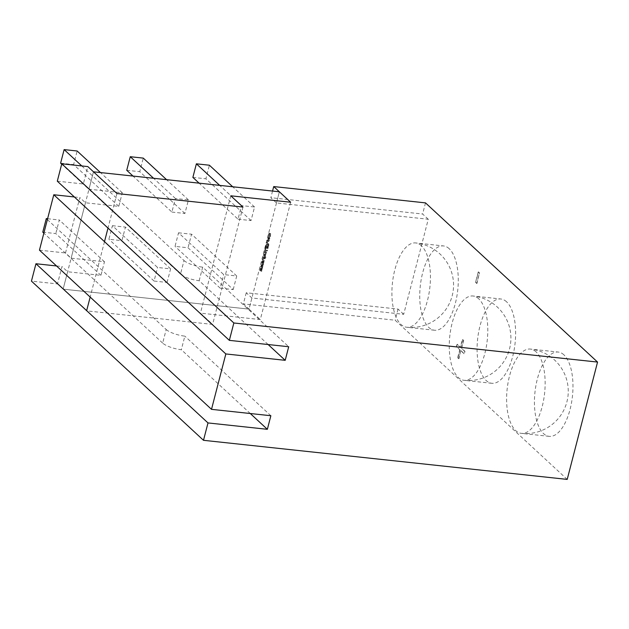 <?xml version="1.0" encoding="UTF-8"?>
<svg xmlns="http://www.w3.org/2000/svg" width="629" height="629" viewBox="0 0 629 629"><rect width="100%" height="100%" fill="white"/><g stroke="black" fill="none" stroke-linecap="round" stroke-linejoin="round"><path stroke-width="0.47" stroke-dasharray="3.15 2.36" d="M242.951 207.075L212.61 324.407L86.598 310.86L57.483 283.923L31.45 281.124M116.947 193.528L108.007 228.091M104.493 241.67L90.167 297.077M230.772 195.8L200.431 313.132L212.61 324.407M290.653 202.239L260.312 319.571L200.431 313.132M403.684 314.303L398.039 309.083L246.254 292.768L251.899 297.989L403.684 314.303L428.263 219.246L276.485 202.931L279.362 191.79L249.021 309.122L260.312 319.571M251.899 297.989L249.021 309.122L63.128 289.143L93.477 171.811L88.98 189.195L83.335 183.975L87.832 166.591M421.359 245.711A42.387 18.846 -83.9 0 0 415.706 242.943A42.387 18.846 -83.9 0 0 394.8 269.943A42.387 18.846 -83.9 0 0 400.988 324.47A42.387 18.846 -83.9 0 0 406.641 327.237A42.387 18.846 -83.9 0 0 427.539 300.237A42.387 18.846 -83.9 0 0 421.359 245.711M449.192 248.699A42.387 18.846 -83.9 0 0 443.531 245.939A42.387 18.846 -83.9 0 0 421.226 279.394A42.387 18.846 -83.9 0 0 428.821 327.465A42.387 18.846 -83.9 0 0 434.474 330.225A42.387 18.846 -83.9 0 0 456.788 296.77A42.387 18.846 -83.9 0 0 449.192 248.699M478.708 298.767A42.387 18.846 -83.9 0 0 473.055 296.007A42.387 18.846 -83.9 0 0 452.157 323.007A42.387 18.846 -83.9 0 0 458.337 377.534A42.387 18.846 -83.9 0 0 463.99 380.301A42.387 18.846 -83.9 0 0 484.888 353.301A42.387 18.846 -83.9 0 0 478.708 298.767M506.542 301.763A42.387 18.846 -83.9 0 0 500.881 298.995A42.387 18.846 -83.9 0 0 478.575 332.45A42.387 18.846 -83.9 0 0 486.17 380.529A42.387 18.846 -83.9 0 0 491.823 383.289A42.387 18.846 -83.9 0 0 514.137 349.834A42.387 18.846 -83.9 0 0 506.542 301.763M536.057 351.831A42.387 18.846 -83.9 0 0 530.404 349.071A42.387 18.846 -83.9 0 0 509.506 376.071A42.387 18.846 -83.9 0 0 515.686 430.598A42.387 18.846 -83.9 0 0 521.339 433.357A42.387 18.846 -83.9 0 0 542.245 406.358A42.387 18.846 -83.9 0 0 536.057 351.831M563.891 354.827A42.387 18.846 -83.9 0 0 558.23 352.059A42.387 18.846 -83.9 0 0 535.924 385.514A42.387 18.846 -83.9 0 0 543.519 433.585A42.387 18.846 -83.9 0 0 549.172 436.353A42.387 18.846 -83.9 0 0 571.486 402.898A42.387 18.846 -83.9 0 0 563.891 354.827M268.457 239.35L269.778 238.336L269.008 237.117L267.695 238.139L268.457 239.35M267.805 238.242L268.567 239.46L269.888 238.438L269.118 237.227L269.699 237.447L269.008 237.117L267.695 238.139M267.333 242.7L267.498 242.016L266.814 241.953L266.649 242.629L267.443 242.802L267.498 242.016M265.925 247.622L266.24 246.356L265.737 246.309L265.257 248.266L267.852 248.51L268.331 246.552L267.828 246.505L267.522 247.771L267.073 247.724L267.364 246.552L266.861 246.505L266.57 247.677L266.043 247.724L266.24 246.356M264.62 251.38L264.463 252.04L265.878 252.543L264.282 252.779L264.117 253.432L266.075 253.613L266.46 252.276L265.784 251.396L264.51 251.278L264.345 251.938L265.768 252.433L264.164 252.669L264.007 253.33L265.965 253.511L266.35 252.174L265.784 251.396L264.51 251.278M265.713 252.119L265.878 252.543L265.713 252.119M262.993 257.788L262.938 258.857L263.559 258.912L263.873 257.316L264.605 258.999L265.729 257.866L265.792 256.868L265.194 256.813L264.872 258.291L264.054 256.506L262.883 257.678L262.82 258.755L263.441 258.81L263.755 257.206L264.494 258.896L265.611 257.764L265.682 256.766L265.084 256.711L264.872 258.291L264.054 256.506L262.883 257.678M263.755 257.206L264.038 257.631L263.755 257.206M263.913 258.181L264.605 258.999L263.913 258.181M262.623 261.436L264.054 261.224L264.219 260.555L262.112 260.996L261.939 261.688L263.158 262.23L261.735 262.513L261.562 263.221L263.362 264.031L263.535 263.347L262.269 262.867L263.724 262.56L263.873 261.978L262.623 261.436L264.054 261.224M260.823 268.732L262.254 268.52L262.419 267.852L260.304 268.292L260.139 268.992L261.349 269.526L259.934 269.81L259.761 270.517L261.562 271.327L261.735 270.643L260.469 270.163L261.923 269.857L262.065 269.275L260.823 268.732L262.254 268.52M171.906 212.067L184.918 213.467L188.433 199.888L175.412 198.489L171.906 212.067L132.986 176.057M238.029 219.175L251.05 220.575L254.556 206.996L241.544 205.597L238.029 219.175L199.118 183.165M246.254 292.768L243.376 303.901L249.021 309.122L63.128 289.143L67.625 271.759L61.98 266.539L57.483 283.923M250.287 413.52L181.333 349.716A14.616 4.112 -165.5 0 1 162.667 343.096L166.182 329.51L91.441 260.367L104.461 261.766L100.947 275.345L67.625 271.759M47.364 219.584L91.441 260.367L71.14 258.181L65.495 252.96L79.82 197.553L85.465 202.774L71.14 258.181M268.127 344.527L199.173 280.731A14.616 4.112 -165.5 0 1 180.507 274.11L184.022 260.524L109.289 191.381L122.301 192.781L118.795 206.359L85.465 202.774M81.794 165.946L109.289 191.381L88.98 189.195M233.21 289.56L236.716 275.982L223.704 274.582L178.542 232.801L175.035 246.379L188.047 247.779L233.21 289.56L220.189 288.161L223.704 274.582M167.078 282.452L170.593 268.874L157.572 267.474L112.418 225.693L108.903 239.272L121.924 240.671L167.078 282.452L154.058 281.053L157.572 267.474M261.719 265.084L263.158 264.872L263.323 264.204L261.208 264.644L261.035 265.336L262.254 265.878L260.831 266.161L260.658 266.869L262.466 267.679L262.631 266.995L261.373 266.515L262.828 266.209L262.969 265.627L261.719 265.084L263.158 264.872M263.056 260.013L263.221 259.329L262.537 259.266L262.372 259.942L263.166 260.115L263.221 259.329M265.65 254.784L265.808 254.132L263.85 253.943L263.465 255.288L264.031 256.058L265.304 256.176L265.469 255.523L264.046 255.02L265.76 254.887L265.808 254.132M265.925 254.234L263.968 254.053L263.465 255.288L264.141 256.16L265.304 256.176M265.414 256.286L265.58 255.626L264.101 255.335L264.259 254.651M265.344 249.988L265.65 248.738L265.147 248.691L264.667 250.641L267.262 250.885L267.435 250.185L265.454 250.098L265.65 248.738M268.725 244.98L268.756 243.989L267.812 243.289L266.57 243.793L265.886 245.719L268.481 245.963L268.835 245.09L268.874 244.091L267.812 243.289L266.57 243.793M268.04 239.618L267.183 240.247L267.215 241.143L267.907 241.552L268.795 241.269L269.259 239.735L268.725 239.68L268.803 240.396L268.072 240.876L267.632 240.27L268.151 239.72L267.506 239.57M267.616 239.673L267.215 241.143L268.017 241.662L268.795 241.269M268.913 241.371L269.377 239.838L268.835 239.791L268.913 240.498L268.19 240.986L267.82 239.893M270.14 234.806L268.748 234.672L268.591 235.332L270.014 235.804L268.418 236.017L268.261 236.669L270.218 236.85L270.926 234.2L270.352 233.453L269.078 233.335L268.921 233.996L270.289 234.169L270.022 234.703L268.638 234.57L268.473 235.23L269.896 235.702L268.308 235.914L268.143 236.567L270.1 236.748L270.486 235.435L270.816 234.098L270.242 233.351L268.968 233.233L268.803 233.886L270.179 234.067L270.022 234.703M269.849 235.403L270.014 235.804L269.849 235.403M270.486 235.435L270.289 234.806L270.486 235.435M270.816 234.098L270.242 233.351L270.816 234.098M272.554 191.059L270.84 197.703L276.485 202.931M162.667 343.096L43.857 233.162M42.772 232.164L55.792 233.563L100.947 275.345M104.461 261.766L59.307 219.985L55.792 233.563M47.592 218.727L59.307 219.985M56.524 265.957L61.98 266.539M166.182 329.51A14.616 4.112 14.5 0 0 184.84 336.138L181.333 349.716M270.863 415.73L184.84 336.138M39.454 250.161L65.495 252.96M74.364 196.963L79.82 197.553M478.244 271.917L475.54 282.366L476.703 283.435L479.4 272.986L478.504 271.948L475.54 282.366M457.66 357.736L458.675 358.672L460.75 350.668L464.076 353.75L464.705 351.312L461.379 348.23L463.447 340.218L462.433 339.283L460.365 347.294L457.039 344.212L456.402 346.65L459.736 349.732L457.66 357.736L458.675 358.672M428.263 219.246L422.625 214.017L270.84 197.703M425.503 202.884L422.625 214.017M567.209 479.4L395.154 320.216L243.376 303.901M398.039 309.083L395.154 320.216M57.302 181.176L83.335 183.975M199.173 280.731L202.68 267.152L288.703 346.744M180.507 274.11L61.697 164.177M184.022 260.524A14.616 4.112 14.5 0 0 202.68 267.152M118.795 206.359L73.632 164.578L77.147 150.999M122.301 192.781L100.459 172.566M60.62 163.178L73.632 164.578M251.05 220.575L205.887 178.793L209.402 165.215M192.875 177.394L205.887 178.793M241.544 205.597L219.694 185.382M254.556 206.996L232.714 186.782M220.189 288.161L175.035 246.379M236.716 275.982L191.562 234.2L188.047 247.779M178.542 232.801L191.562 234.2M184.918 213.467L139.764 171.686L143.27 158.107M126.743 170.286L139.764 171.686M175.412 198.489L153.57 178.274M188.433 199.888L166.583 179.674M154.058 281.053L108.903 239.272M170.593 268.874L125.43 227.093L121.924 240.671M112.418 225.693L125.43 227.093M458.934 358.703L460.75 350.668M461.01 350.691L464.336 353.773L464.965 351.336L461.639 348.254L463.707 340.25L462.7 339.314L460.625 347.318L457.299 344.236L456.67 346.673L459.736 349.732M459.996 349.755L457.92 357.767M475.799 282.39L476.703 283.435M476.963 283.467L479.4 272.986M479.66 273.017L478.504 271.948M262.372 268.622L262.419 267.852M262.537 267.954L260.304 268.292M260.422 268.402L260.139 268.992M260.249 269.094L261.349 269.526M261.467 269.637L259.934 269.81M260.044 269.92L259.761 270.517M259.871 270.619L261.562 271.327M261.672 271.429L261.735 270.643M261.845 270.745L260.469 270.163M260.579 270.266L261.923 269.857M262.041 269.959L262.065 269.275M262.183 269.385L260.933 268.842M263.268 264.974L263.323 264.204M263.433 264.306L261.208 264.644M261.318 264.754L261.035 265.336M261.153 265.446L262.254 265.878M262.364 265.988L260.831 266.161M260.949 266.271L260.658 266.869M260.776 266.971L262.466 267.679M262.576 267.781L262.631 266.995M262.749 267.097L261.373 266.515M261.483 266.617L262.828 266.209M262.938 266.311L262.969 265.627M263.079 265.737L261.837 265.194M264.172 261.326L264.219 260.555M264.337 260.658L262.112 260.996M262.222 261.106L261.939 261.688M262.049 261.798L263.158 262.23M263.268 262.34L261.735 262.513M261.845 262.623L261.562 263.221M261.672 263.323L263.362 264.031M263.48 264.133L263.535 263.347M263.645 263.449L262.269 262.867M262.387 262.969L263.724 262.56M263.842 262.663L263.873 261.978M263.983 262.081L262.733 261.546M263.339 259.439L262.537 259.266M262.647 259.368L262.372 259.942M262.482 260.052L263.166 260.115M264.723 257.285L264.164 256.608L264.723 257.285M263.582 255.39L264.141 256.16L263.582 255.39M264.377 254.761L265.76 254.887M266.46 252.276L265.894 251.506L266.46 252.276M265.768 248.84L265.147 248.691M265.265 248.793L264.667 250.641M264.785 250.743L267.262 250.885M267.38 250.987L267.435 250.185M267.553 250.295L265.454 250.098M266.35 246.458L265.737 246.309M265.847 246.411L265.257 248.266M265.367 248.369L267.852 248.51M267.962 248.612L268.331 246.552M268.449 246.662L267.828 246.505M267.946 246.615L267.522 247.771M267.632 247.873L267.073 247.724M267.183 247.834L267.364 246.552M267.474 246.662L266.861 246.505M266.971 246.615L266.57 247.677M266.68 247.787L266.043 247.724M268.874 244.091L267.923 243.392L268.874 244.091M266.68 243.895L266.122 244.767M266.232 244.87L265.886 245.719M265.996 245.821L268.481 245.963M268.591 246.065L268.835 245.09M266.696 244.996L267.75 244.115L268.284 245.326L266.586 244.893L267.639 244.005L268.261 244.477L268.166 245.224L266.586 244.893M267.75 244.115L268.371 244.587L267.75 244.115M267.616 242.126L266.814 241.953M266.924 242.055L266.649 242.629M266.759 242.739L267.443 242.802M267.333 241.245L268.017 241.662L267.333 241.245M268.19 240.986L267.75 240.372L268.19 240.986M268.3 238.611L268.449 237.982L269.401 238.069L268.732 238.776L268.182 238.509L268.331 237.88L269.338 238.297L268.213 238.533M268.953 237.904L269.401 238.069L268.953 237.904M434.474 330.225L406.641 327.237A42.387 42.387 0 0 0 452.212 295.701A42.387 42.387 0 0 0 415.706 242.943L443.531 245.939M491.823 383.289L463.99 380.301A42.387 42.387 0 0 0 509.561 348.765A42.387 42.387 0 0 0 473.055 296.007L500.881 298.995M549.172 436.353L521.339 433.357A42.387 42.387 0 0 0 566.91 401.829A42.387 42.387 0 0 0 530.404 349.071L558.23 352.059"/><path stroke-width="0.94" d="M56.524 265.957L35.947 263.74L207.995 422.932L203.497 440.308L567.209 479.4L597.55 362.068L425.503 202.884L273.717 186.569L290.653 202.239L230.772 195.8L242.951 207.075L116.947 193.528L87.832 166.591L61.791 163.792L57.302 181.176L229.349 340.36L288.703 346.744L285.196 360.323L268.127 344.527M108.007 228.091L104.493 241.67M90.167 297.077L86.653 310.655M279.362 191.79L93.477 171.811L279.362 191.79M273.717 186.569L272.554 191.059M43.857 233.162L42.772 232.164L46.287 218.585L47.592 218.727M47.364 219.584L46.287 218.585M207.995 422.932L267.356 429.308L250.287 413.52M285.196 360.323L225.835 353.946L211.509 409.345L270.863 415.73L267.356 429.308M211.509 409.345L39.454 250.161L53.787 194.754L74.364 196.963M597.55 362.068L233.846 322.984L229.349 340.36M225.835 353.946L53.787 194.754M35.947 263.74L31.45 281.124L203.497 440.308M233.846 322.984L61.791 163.792M100.459 172.566L77.147 150.999L64.127 149.6L81.794 165.946M61.697 164.177L60.62 163.178L64.127 149.6M199.118 183.165L192.875 177.394L196.382 163.815L209.402 165.215L232.714 186.782M219.694 185.382L196.382 163.815M132.986 176.057L126.743 170.286L130.258 156.707L143.27 158.107L166.583 179.674M153.57 178.274L130.258 156.707"/></g></svg>
